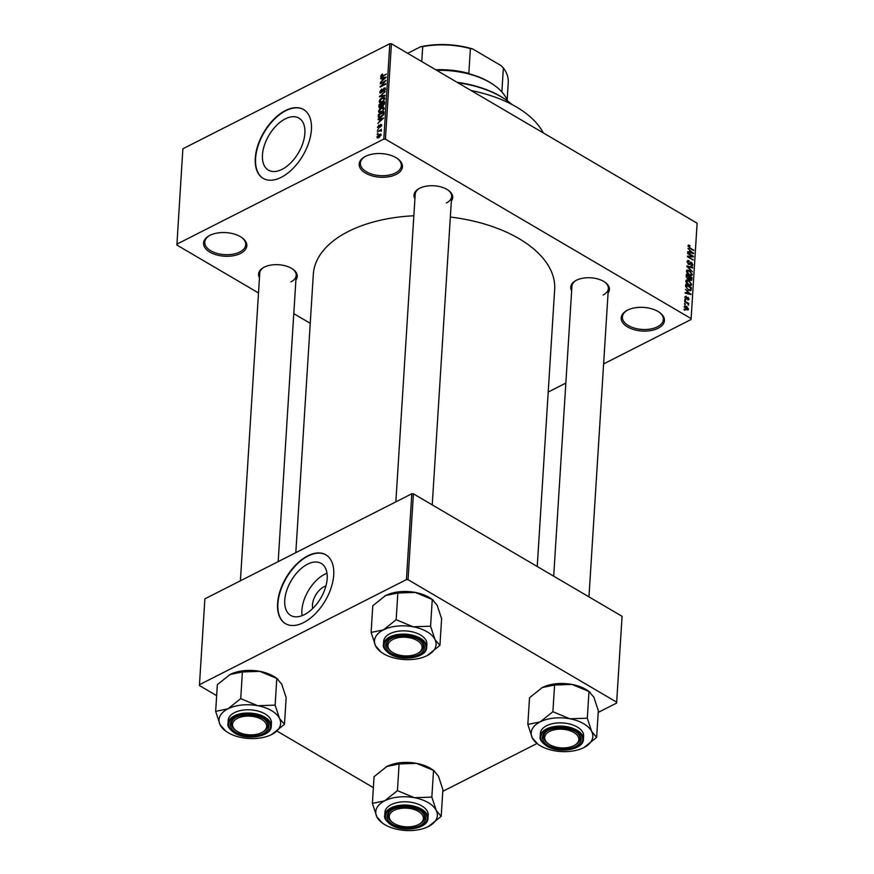 <?xml version="1.0" encoding="UTF-8"?>
<svg xmlns="http://www.w3.org/2000/svg" width="874" height="874" viewBox="0 0 874 874"><rect width="100%" height="100%" fill="white"/><g stroke="black" fill="none" stroke-linecap="round" stroke-linejoin="round"><path stroke-width="1.31" d="M209.815 235.401A21.675 11.832 3.6 0 1 242.076 237.761A21.675 11.832 3.6 0 1 240.547 253.438A21.675 11.832 3.6 0 1 210.23 252.324A21.675 11.832 3.6 0 1 209.257 235.696A21.675 11.832 3.6 0 1 209.815 235.401M209.716 235.445A20.528 11.209 -176.4 0 0 204.756 242.174A20.528 11.209 -176.4 0 0 217.113 253.405A20.528 11.209 -176.4 0 0 239.804 252.007A20.528 11.209 -176.4 0 0 245.736 244.753A20.528 11.209 -176.4 0 0 241.65 237.455M627.445 310.194A21.675 11.832 3.6 0 1 659.706 312.553A21.675 11.832 3.6 0 1 658.177 328.231A21.675 11.832 3.6 0 1 627.871 327.127A21.675 11.832 3.6 0 1 626.887 310.488A21.675 11.832 3.6 0 1 627.445 310.194M627.357 310.248A20.528 11.209 -176.4 0 0 622.386 316.978A20.528 11.209 -176.4 0 0 634.743 328.209A20.528 11.209 -176.4 0 0 657.434 326.81A20.528 11.209 -176.4 0 0 663.366 319.556A20.528 11.209 -176.4 0 0 659.28 312.258M365.43 156.391A21.675 11.832 3.6 0 1 397.692 158.751A21.675 11.832 3.6 0 1 396.162 174.429A21.675 11.832 3.6 0 1 365.845 173.314A21.675 11.832 3.6 0 1 364.873 156.686A21.675 11.832 3.6 0 1 365.43 156.391M365.332 156.435A20.528 11.209 -176.4 0 0 360.361 163.165A20.528 11.209 -176.4 0 0 372.717 174.396A20.528 11.209 -176.4 0 0 395.409 172.997A20.528 11.209 -176.4 0 0 401.341 165.743A20.528 11.209 -176.4 0 0 397.255 158.445M312.728 608.501A15.142 8.62 120.4 0 1 323.904 586.815A15.142 8.62 120.4 0 1 325.915 586.017M304.381 614.641A30.153 17.163 -59.6 0 0 325.226 588.311A30.153 17.163 -59.6 0 0 321.239 563.413A30.153 17.163 -59.6 0 0 307.55 564.2A30.153 17.163 -59.6 0 0 286.705 590.529A30.153 17.163 -59.6 0 0 290.703 615.427A30.153 17.163 -59.6 0 0 304.381 614.641M326.985 573.246A30.153 17.163 -59.6 0 0 324.702 574.262A30.153 17.163 -59.6 0 0 302.087 615.657M303.54 622.616A39.92 22.724 -59.6 0 0 331.137 587.765A39.92 22.724 -59.6 0 0 325.849 554.804A39.92 22.724 -59.6 0 0 307.746 555.842A39.92 22.724 -59.6 0 0 280.15 590.704A39.92 22.724 -59.6 0 0 285.437 623.654A39.92 22.724 -59.6 0 0 303.54 622.616M326.013 554.903A39.92 22.724 -59.6 0 0 308.063 556.039A39.92 22.724 -59.6 0 0 280.521 590.737A39.92 22.724 -59.6 0 0 285.601 623.752M285.252 118.897A30.153 17.163 120.4 0 1 298.941 118.11A30.153 17.163 120.4 0 1 302.928 143.008A30.153 17.163 120.4 0 1 282.084 169.338A30.153 17.163 120.4 0 1 268.405 170.124A30.153 17.163 120.4 0 1 264.407 145.226A30.153 17.163 120.4 0 1 285.252 118.897M281.242 177.313A39.92 22.724 -59.6 0 0 308.839 142.462A39.92 22.724 -59.6 0 0 303.551 109.501A39.92 22.724 -59.6 0 0 285.448 110.55A39.92 22.724 -59.6 0 0 257.852 145.401A39.92 22.724 -59.6 0 0 263.14 178.362A39.92 22.724 -59.6 0 0 281.242 177.313M303.715 109.6A39.92 22.724 -59.6 0 0 285.765 110.736A39.92 22.724 -59.6 0 0 258.223 145.434A39.92 22.724 -59.6 0 0 263.303 178.449M571.651 290.78A19.392 10.586 3.6 0 1 575.835 280.543A19.392 10.586 3.6 0 1 576.337 280.281A19.392 10.586 3.6 0 1 605.201 282.4A19.392 10.586 3.6 0 1 608.075 293.063M603.093 294.997A18.245 9.964 -176.4 0 0 608.359 288.54A18.245 9.964 -176.4 0 0 604.775 282.094M259.469 277.703A19.392 10.586 3.6 0 1 263.664 267.477A19.392 10.586 3.6 0 1 264.167 267.215A19.392 10.586 3.6 0 1 293.03 269.323A19.392 10.586 3.6 0 1 295.904 279.997M290.911 281.92A18.245 9.964 -176.4 0 0 296.188 275.474A18.245 9.964 -176.4 0 0 292.593 269.017M414.921 198.78A19.392 10.586 3.6 0 1 419.116 188.544A19.392 10.586 3.6 0 1 419.607 188.281A19.392 10.586 3.6 0 1 448.471 190.39A19.392 10.586 3.6 0 1 451.345 201.064M446.363 202.997A18.245 9.964 -176.4 0 0 451.639 196.541A18.245 9.964 -176.4 0 0 448.045 190.095M295.816 552.674L313.329 274.228A120.907 65.998 3.6 0 1 348.278 231.501A120.907 65.998 3.6 0 1 413.85 215.769M176.876 244.152L383.817 139.086L389.815 43.7L182.874 148.777L176.876 245.037L258.507 292.954M293.784 313.657L310.248 323.325M684.255 306.599L686.494 306.162L688.515 309.112L686.319 309.571L684.255 306.599L684.703 305.78M686.964 309.888L688.515 309.112L688.056 309.942M684.637 301.661L684.681 301.049L688.788 303.475L688.756 304.076L688.1 303.693L688.526 305.288L687.609 303.518L684.637 301.661M684.866 296.854L686.276 296.155L685.445 297.247L686.035 298.438L688.046 297.28L689.127 299.334L687.871 300.044L688.537 299.006L688.089 297.936L686.101 299.105L684.866 296.854L686.276 296.155L684.866 296.876M686.319 296.799L684.921 297.51M686.68 298.034L688.046 297.28L686.724 297.947M687.86 299.979L689.127 299.334L687.871 300.044M687.827 299.4L688.537 299.006M688.089 297.936L685.806 298.908L687.794 297.892M686.166 299.137L687.456 298.482L686.101 299.105M690.143 290.736L691.115 290.244L688.33 290.07L685.62 286.093L685.729 284.323L691.389 287.644L690.755 290.627M690.318 280.357L691.902 279.56L690.373 280.39L689.225 279.035L687.783 279.057L686.243 276.228L686.352 274.349L692.022 277.67L691.476 280.543M686.855 266.483L686.888 265.893L692.667 267.422L692.623 268.045L687.532 266.537L692.394 271.716L686.855 266.483M687.663 253.536L687.707 252.936L693.366 256.257L693.322 256.901L688.625 256.792L693.126 260.07L687.467 256.748L687.51 256.093L692.197 256.191L687.663 253.536M688.286 245.201L689.925 245.507L689.957 246.162L688.734 246.206L689.127 247.113L693.727 250.532L689.881 248.271L688.078 245.791L688.537 245.07L688.078 245.791M689.957 246.162L688.166 246.501M389.815 43.7L391.432 43.766L385.423 139.152L691.115 318.595L697.124 223.209L691.115 318.595M391.432 43.766L697.124 223.209M687.991 248.456L693.53 253.624L687.751 252.236L687.783 251.603L689.51 252.073L689.641 249.964L687.991 248.456M688.122 264.079L691.454 262.233L692.896 264.877L692.383 265.915L691.094 265.707L692.241 264.505L691.4 262.834L690.012 264.298L688.603 264.429L687.084 261.577L687.641 260.452L689.127 260.681L687.74 262.014L689.258 263.915L688.439 264.319M689.16 261.337L687.128 262.331M689.804 262.932L690.362 262.08M691.061 265.062L692.241 264.505M690.755 262.713L688.504 264.363M686.789 270.23L689.466 270.416L692.295 274.512L691.673 275.627L689.236 275.135L687.237 273.344L686.483 271.093L687.084 270M686.156 280.204L688.832 280.39L691.662 284.476L691.039 285.601L688.614 285.11L686.614 283.318L685.861 281.067L686.461 279.964M685.413 289.381L690.952 294.549L685.172 293.161L685.216 292.528L686.942 292.998L687.073 290.9L685.413 289.381M684.746 299.924L684.79 299.323L685.598 299.793L685.555 300.405L684.746 299.924M684.484 304.086L684.528 303.486L685.336 303.955L685.292 304.567L684.484 304.086M684.124 309.811L684.167 309.21L684.976 309.68L684.932 310.292L684.124 309.811M548.206 392.044L565.839 383.085M603.617 363.912L691.126 319.48M377.12 134.421L377.961 133.405L377.12 134.421M377.382 130.259L378.224 129.243L377.382 130.259M378.049 119.716L378.092 119.072L383.588 118.066L377.808 123.496L379.556 121.486L379.687 119.388L378.049 119.716M379.24 112.79L378.497 111.479L379.48 109.294L381.446 107.721L383.752 107.349L384.254 108.562L381.217 112.364L378.977 112.67M379.873 102.815L379.119 101.515L380.114 99.319L382.08 97.746L384.385 97.385L384.888 98.587L381.851 102.389L379.6 102.706M385.489 88.853L384.057 88.012L385.489 88.951L383.697 91.628L384.833 89.301L384.003 88.624L382.626 91.453L380.114 93.147L379.72 91.989L381.741 89.017L380.376 91.704L381.261 92.447L384.057 88.012L385.117 87.903M380.376 91.704L381.73 92.731M385.368 89.618L384.003 88.624M380.627 78.78L380.66 78.147L386.166 77.141L380.387 82.571L382.135 80.561L382.266 78.452L380.627 78.78M381.173 75.055L382.55 74.006L381.752 76.333L386.352 74.082L382.506 76.628L380.714 76.202L381.61 75.306M381.37 75.896L382.364 76.694M380.988 76.967L380.714 76.202L381.894 76.901M380.299 83.871L385.958 80.408L381.25 85.903L385.751 83.62L385.718 84.232L380.103 87.083L384.8 81.588L380.299 83.871M379.491 96.817L385.248 91.573L380.168 96.151L385.019 95.244L384.986 95.878L379.491 96.817M378.879 106.562L378.988 104.683L384.604 101.832L384.494 103.711L382.976 106.104L379.196 107.721L378.879 106.562L379.742 107.065M382.976 106.104L382.222 106.267M378.256 116.428L378.366 114.658L383.981 111.806L383.708 114.516L380.944 117.291L378.65 117.684L378.256 116.428L379.021 116.887M378.803 128.03L377.502 127.265L378.912 125.124L378.081 127.014L379.043 127.167L380.649 124.316L381.73 125.091L380.474 127.091L380.703 124.884L378.726 128.063L377.502 127.265L378.726 128.063M378.081 127.014L379.152 127.801M381.741 124.96L380.649 124.316L381.73 125.091M381.621 125.692L380.703 124.884M377.273 131.996L381.392 129.319L380.703 130.248L381.13 131.297L380.223 130.608L377.273 131.996M381.381 130.652L380.703 130.248L381.381 130.608M381.162 131.242L380.223 130.608M378.344 137.874L376.891 137.021L379.108 134.257L381.119 134.869L378.934 137.611L376.891 137.021L377.251 137.917M380.758 133.984L381.119 134.869M411.818 493.766L204.877 598.843L199.469 684.692L406.421 579.615L411.818 493.766L413.424 493.843L408.027 579.681L616.673 702.161L622.069 616.312L616.673 702.161M413.424 493.843L622.069 616.312M442.779 791.341L536.975 743.512M598.22 712.408L616.683 703.046M199.469 684.692L199.48 685.577L216.643 695.649M277.014 731.09L373.373 787.649M408.027 579.681L406.421 579.615M450.339 217.058A120.907 65.998 3.6 0 1 554.662 289.403L537.237 566.516M385.423 139.152L383.817 139.086M471.064 90.514A104.935 57.28 3.6 0 1 543.267 132.903M264.123 267.226A18.245 9.964 -176.4 0 0 259.753 273.18L240.405 580.806M419.575 188.303A18.245 9.964 -176.4 0 0 415.205 194.247L395.856 501.873M576.305 280.303A18.245 9.964 -176.4 0 0 571.935 286.257L553.69 576.174M381.457 78.616L380.66 78.147M382.878 78.813L382.266 78.452M384.505 78.07L382.91 78.332L382.801 80.015L385.554 77.808L384.505 78.07M380.714 86.766L380.146 86.428M380.627 92.513L379.72 91.989M380.299 96.686L379.524 96.227M380.889 96.577L380.168 96.151M382.648 98.085L382.08 97.746M381.14 102.695L379.119 101.515M384.757 99.243L383.861 98.019L384.877 98.62M383.599 101.111L384.221 98.926L382.025 98.358L379.775 101.176L381.195 102.673M382.408 102.072L381.905 101.777L383.194 100.871M379.775 101.176L381.905 101.777M379.611 105.044L378.988 104.683M383.915 102.771L382.233 103.624L382.178 105.372L382.921 105.546L383.915 102.771L384.527 103.132M383.402 105.83L382.178 105.372M381.577 103.951L379.611 104.956L379.556 106.836L380.441 106.967L381.577 103.951L382.189 104.312M383.052 106.06L381.501 105.153M380.922 107.251L379.556 106.836M382.025 108.048L381.446 107.721M380.518 112.67L378.497 111.479M384.134 109.217L383.227 107.994L384.254 108.584M382.976 111.085L383.599 108.9L381.403 108.332L379.152 111.14L380.561 112.648M381.785 112.047L381.283 111.752L382.561 110.845M379.152 111.14L381.283 111.752M378.977 115.007L378.366 114.658M383.282 112.746L378.988 114.931L379.633 117.127L383.052 114.734L383.282 112.746L383.894 113.107M383.795 114.155L383.216 113.817M380.365 117.553L378.912 116.024M378.89 119.541L378.092 119.072M380.299 119.749L379.687 119.388M381.938 118.995L380.332 119.257L380.234 120.951L382.976 118.733L381.938 118.995M379.709 134.607L379.108 134.257M381.009 135.426L380.31 134.64L381.097 135.099M379.447 137.327L378.934 137.032L380.54 135.153L379.076 134.858L377.47 136.737L378.595 137.775M377.47 136.737L378.934 137.032M689.247 245.856L689.925 245.507M693.191 250.215L693.759 249.92M692.7 253.427L693.574 252.979M688.723 252.466L689.51 252.073M691.902 252.094L690.296 250.565L690.187 252.247L692.962 253.001L691.902 252.094M689.586 250.925L690.296 250.565M692.317 253.329L692.962 253.001M689.422 252.641L690.187 252.247M692.142 256.88L693.366 256.257M688.046 257.087L688.625 256.792M692.59 259.753L693.158 259.458M690.919 256.847L692.197 256.191M687.084 261.719L689.127 260.681M689.728 263.118L691.454 262.233M691.17 265.751L692.896 264.877M691.858 267.826L692.667 267.422M688.843 270.732L689.466 270.416M690.165 275.583L692.295 274.512M691.629 274.13L689.411 271.016L687.15 271.475L689.291 274.545L690.591 275.037L691.629 274.13L689.794 275.441M688.745 274.818L689.291 274.545M686.538 271.792L687.609 270.656L686.483 271.235M691.312 278.03L692.022 277.67M691.323 277.888L689.63 276.894L690.318 279.724L691.323 277.888M688.92 277.255L689.63 276.894M689.837 279.975L691.247 278.948M688.373 279.309L689.564 278.708M688.963 276.512L686.975 275.343L686.931 277.298L687.816 278.445L688.963 276.512M686.276 275.703L686.975 275.343M687.292 278.708L688.887 277.703M686.265 276.96L686.898 276.632M688.22 280.696L688.832 280.39M689.542 285.558L691.662 284.476M691.006 284.094L688.788 280.991L686.516 281.45L688.668 284.509L689.957 285.011L691.006 284.094L689.171 285.405M688.111 284.793L688.668 284.509M685.904 281.767L686.986 280.63L685.85 281.199M690.679 288.005L691.389 287.644M690.689 287.863L686.352 285.317L687.008 288.42L688.384 289.469L690.46 289.731L690.689 287.863M685.642 285.678L686.352 285.317M689.149 290.485L690.46 289.731M687.827 289.753L688.384 289.469M685.631 286.738L686.287 286.41M690.132 294.352L690.995 293.915M686.145 293.402L686.942 292.998M689.335 293.019L687.718 291.49L687.609 293.183L690.384 293.926L689.335 293.019M687.008 291.85L687.718 291.49M689.739 294.254L690.384 293.926M686.844 293.566L687.609 293.183M685.74 298.842L686.418 298.504M685.019 300.088L685.598 299.793M688.22 303.759L688.788 303.475M684.757 304.25L685.336 303.955M685.861 306.479L686.494 306.162M687.925 308.741L686.451 306.774L684.834 306.971L686.319 308.937L687.925 308.741L686.658 309.757M685.773 309.221L686.319 308.937M684.309 307.233L685.118 306.457L684.255 306.905M684.397 309.975L684.976 309.68M457.08 82.309A80.987 44.203 3.6 0 1 506.975 100.51L507.794 101.111A82.123 44.825 -176.4 0 0 457.812 82.735M512.262 104.672A82.123 44.825 -176.4 0 0 507.794 101.111M242.393 671.942L240.721 698.643L227.95 708.825L215.66 711.37L217.342 684.659L230.102 674.488L242.393 671.942L259.84 671.363A30.863 16.846 3.6 0 1 273.693 676.312A30.863 16.846 3.6 0 1 276.042 677.853L277.987 679.262M229.152 675.001A30.863 16.846 3.6 0 1 229.305 674.903L230.102 674.488A30.863 16.846 3.6 0 1 259.84 671.363L276.807 678.421L281.723 684.211L286.159 697.627L284.476 724.338L279.56 718.548L275.124 705.132L257.677 705.7L240.721 698.643M215.66 711.37L220.095 724.786A30.863 16.846 3.6 0 1 227.95 708.825A30.863 16.846 3.6 0 1 257.677 705.7A30.863 16.846 3.6 0 1 279.56 718.548A30.863 16.846 3.6 0 1 272.502 734.084A30.863 16.846 3.6 0 1 271.705 734.51A30.863 16.846 -176.4 0 1 241.978 737.634A30.863 16.846 3.6 0 1 228.125 732.685A30.863 16.846 3.6 0 1 225.776 731.145A30.863 16.846 3.6 0 1 220.095 724.786L225.776 731.145M235.947 732.401A19.392 10.586 3.6 0 1 235.335 717.674A19.392 10.586 3.6 0 1 263.227 718.559A19.392 10.586 3.6 0 1 264.702 719.521A19.392 10.586 3.6 0 1 262.528 733.931A19.392 10.586 3.6 0 1 235.947 732.401M236.253 730.74A17.109 9.341 -176.4 0 0 258.322 733.909A17.109 9.341 -176.4 0 0 262.156 732.368A17.109 9.341 -176.4 0 0 262.856 720.176A17.109 9.341 -176.4 0 0 240.853 717.062A17.109 9.341 -176.4 0 0 236.253 730.74L235.423 730.14A18.245 9.964 3.6 0 1 231.435 723.388A18.245 9.964 3.6 0 1 235.805 717.434A18.245 9.964 -176.4 0 0 231.435 723.388A18.245 9.964 -176.4 0 0 235.849 730.435M271.257 726.272L271.453 723.027A21.675 11.832 -176.4 0 0 265.062 713.927A21.675 11.832 -176.4 0 0 241.847 710.3A21.675 11.832 -176.4 0 0 228.201 720.307L227.994 723.552A21.675 11.832 3.6 0 1 241.639 713.545A21.675 11.832 3.6 0 1 264.866 717.172A21.675 11.832 3.6 0 1 271.257 726.272C271.41 736.673 246.719 740.813 234.516 732.991C229.425 729.298 227.251 726.152 227.994 723.552M276.807 678.421L275.124 705.132M271.705 734.51L284.476 724.338M229.305 674.903L229.294 674.914A30.863 16.846 3.6 0 1 230.102 674.488M262.593 732.117A18.245 9.964 -176.4 0 0 267.859 725.671A18.245 9.964 -176.4 0 0 264.276 719.226A18.245 9.964 3.6 0 1 267.859 725.671A18.245 9.964 3.6 0 1 263.063 731.877L262.156 732.368M241.126 698.719A35.419 19.337 -176.4 0 0 240.416 698.796M391.552 812.121A17.109 9.341 -176.4 0 0 392.972 822.74A17.109 9.341 -176.4 0 0 418.886 824.368A17.109 9.341 -176.4 0 0 421.071 822.849A17.109 9.341 -176.4 0 0 414.921 809.783A17.109 9.341 -176.4 0 0 391.552 812.121M419.323 824.116A18.245 9.964 -176.4 0 0 424.589 817.671A18.245 9.964 -176.4 0 0 420.995 811.225A18.245 9.964 3.6 0 1 424.589 817.671A18.245 9.964 3.6 0 1 422.12 822.248A18.245 9.964 3.6 0 1 419.782 823.876L418.886 824.368M392.972 822.74L392.153 822.139A18.245 9.964 3.6 0 1 388.165 815.387A18.245 9.964 3.6 0 1 390.634 810.81A18.245 9.964 3.6 0 1 392.524 809.433A18.245 9.964 -176.4 0 0 388.165 815.387A18.245 9.964 -176.4 0 0 392.579 822.445M419.793 651.917A17.109 9.341 -176.4 0 0 413.642 638.861A17.109 9.341 -176.4 0 0 390.274 641.188A17.109 9.341 -176.4 0 0 391.694 651.807A17.109 9.341 -176.4 0 0 417.608 653.446A17.109 9.341 -176.4 0 0 419.793 651.917M389.356 639.877A18.245 9.964 3.6 0 1 391.246 638.501A18.245 9.964 -176.4 0 0 386.887 644.455A18.245 9.964 3.6 0 1 389.356 639.877M418.045 653.195A18.245 9.964 -176.4 0 0 423.311 646.749A18.245 9.964 -176.4 0 0 419.717 640.292A18.245 9.964 3.6 0 1 423.311 646.749A18.245 9.964 3.6 0 1 420.842 651.327A18.245 9.964 3.6 0 1 418.504 652.944L417.608 653.446M391.694 651.807L390.875 651.206A18.245 9.964 3.6 0 1 386.887 644.455A18.245 9.964 -176.4 0 0 391.301 651.512M570.493 746.975A17.109 9.341 -176.4 0 0 574.338 745.446A17.109 9.341 -176.4 0 0 575.026 733.253A17.109 9.341 -176.4 0 0 553.034 730.129A17.109 9.341 -176.4 0 0 548.424 743.807A17.109 9.341 -176.4 0 0 570.493 746.975M574.764 745.194A18.245 9.964 -176.4 0 0 580.041 738.749A18.245 9.964 -176.4 0 0 576.447 732.292A18.245 9.964 3.6 0 1 580.041 738.749A18.245 9.964 3.6 0 1 575.234 744.943L574.338 745.446M548.424 743.807L547.594 743.206A18.245 9.964 3.6 0 1 543.606 736.454A18.245 9.964 3.6 0 1 547.976 730.5A18.245 9.964 -176.4 0 0 543.606 736.454A18.245 9.964 -176.4 0 0 548.031 743.512M435.722 69.767A61.595 33.616 3.6 0 1 468.835 73.405L466.738 73.165A62.731 34.239 3.6 0 1 489.276 82.003A62.731 34.239 3.6 0 1 494.061 85.128L494.892 85.739A63.878 34.862 -176.4 0 0 490.019 82.549A63.878 34.862 -176.4 0 0 436.76 70.379M507.51 100.903A63.878 34.862 -176.4 0 0 494.892 85.739M501.873 91.945L503.38 67.975L501.163 65.681L472.736 48.988L470.398 48.605A61.595 33.616 -176.4 0 0 422.71 46.606L420.503 46.803A60.448 32.993 3.6 0 1 472.736 48.988M468.835 73.405L470.398 48.605M421.76 61.573L422.71 46.606M407.688 53.314L420.503 46.803M507.149 100.007L508.253 82.517A61.595 33.616 -176.4 0 0 503.38 67.975M414.407 797.7A30.863 16.846 3.6 0 1 428.26 802.649A30.863 16.846 3.6 0 1 436.29 810.548L431.854 797.132L414.407 797.7L397.441 790.653L384.68 800.824L372.39 803.37L376.825 816.786L382.495 823.144A30.863 16.846 3.6 0 1 376.825 816.786A30.863 16.846 3.6 0 1 384.68 800.824A30.863 16.846 -176.4 0 1 414.407 797.7M419.946 810.559A19.392 10.586 3.6 0 1 421.432 811.531A19.392 10.586 3.6 0 1 419.258 825.941A19.392 10.586 3.6 0 1 392.677 824.411A19.392 10.586 3.6 0 1 392.065 809.674A19.392 10.586 3.6 0 1 419.946 810.559M421.792 805.926A21.675 11.832 -176.4 0 0 398.577 802.31A21.675 11.832 -176.4 0 0 384.921 812.307L384.724 815.551A21.675 11.832 3.6 0 1 398.369 805.544A21.675 11.832 3.6 0 1 421.596 809.171A21.675 11.832 3.6 0 1 427.976 818.272L428.184 815.027A21.675 11.832 -176.4 0 0 421.792 805.926M372.39 803.37L374.061 776.669L386.832 766.487L399.123 763.942L416.57 763.363L433.537 770.42L431.854 797.132M399.123 763.942L397.441 790.653M433.537 770.42L438.453 776.21L442.878 789.626L441.206 816.338L436.29 810.548A30.863 16.846 3.6 0 1 429.232 826.094A30.863 16.846 3.6 0 1 428.435 826.509L441.206 816.338M385.882 767.001A30.863 16.846 3.6 0 1 386.035 766.913L386.832 766.487A30.863 16.846 3.6 0 1 416.57 763.363A30.863 16.846 3.6 0 1 432.772 769.852L434.717 771.272M386.035 766.913L386.024 766.913A30.863 16.846 3.6 0 1 386.832 766.487M428.435 826.509A30.863 16.846 3.6 0 1 398.697 829.634A30.863 16.846 3.6 0 1 382.495 823.144M397.856 790.73A35.419 19.337 -176.4 0 0 397.146 790.795M397.845 593.009L396.162 619.721L383.402 629.892L371.111 632.437L372.783 605.737L385.554 595.555L397.845 593.009L415.292 592.441A30.863 16.846 3.6 0 1 429.134 597.379A30.863 16.846 3.6 0 1 431.494 598.919L433.438 600.34M384.604 596.068A30.863 16.846 3.6 0 1 384.757 595.981L385.554 595.555A30.863 16.846 3.6 0 1 415.292 592.441L432.259 599.498L437.175 605.278L441.599 618.694L439.928 645.405L435.012 639.615L430.576 626.199L413.129 626.778L396.162 619.721M371.111 632.437L375.547 645.864A30.863 16.846 3.6 0 1 383.402 629.892A30.863 16.846 3.6 0 1 413.129 626.778A30.863 16.846 3.6 0 1 435.012 639.615A30.863 16.846 3.6 0 1 427.954 655.161A30.863 16.846 3.6 0 1 427.157 655.587A30.863 16.846 -176.4 0 1 397.419 658.701A30.863 16.846 3.6 0 1 383.577 653.752A30.863 16.846 3.6 0 1 381.217 652.222A30.863 16.846 3.6 0 1 375.547 645.864L381.217 652.222M391.399 653.479A19.392 10.586 3.6 0 1 390.787 638.752A19.392 10.586 3.6 0 1 418.668 639.626A19.392 10.586 3.6 0 1 420.154 640.598A19.392 10.586 3.6 0 1 417.98 655.008A19.392 10.586 3.6 0 1 391.399 653.479M426.698 647.339L426.905 644.094A21.675 11.832 -176.4 0 0 420.514 635.005A21.675 11.832 -176.4 0 0 397.299 631.378A21.675 11.832 -176.4 0 0 383.642 641.374L383.446 644.619A21.675 11.832 3.6 0 1 397.091 634.622A21.675 11.832 3.6 0 1 420.318 638.239A21.675 11.832 3.6 0 1 426.698 647.339C426.862 657.751 402.171 661.88 389.968 654.069C384.877 650.365 382.703 647.219 383.446 644.619M432.259 599.498L430.576 626.199M427.157 655.587L439.928 645.405M384.757 595.981A30.863 16.846 3.6 0 1 385.554 595.555M396.577 619.797A35.419 19.337 -176.4 0 0 395.867 619.874M569.859 718.778A30.863 16.846 3.6 0 1 583.701 723.727A30.863 16.846 3.6 0 1 591.742 731.614L587.306 718.199L569.859 718.778L552.892 711.72L540.121 721.891L527.83 724.448L532.266 737.864L537.947 744.222A30.863 16.846 3.6 0 1 532.266 737.864A30.863 16.846 3.6 0 1 540.121 721.891A30.863 16.846 -176.4 0 1 569.859 718.778M575.398 731.636A19.392 10.586 3.6 0 1 576.884 732.598A19.392 10.586 3.6 0 1 574.71 747.008A19.392 10.586 3.6 0 1 548.129 745.478A19.392 10.586 3.6 0 1 547.517 730.751A19.392 10.586 3.6 0 1 575.398 731.636M577.244 727.004A21.675 11.832 -176.4 0 0 554.029 723.377A21.675 11.832 -176.4 0 0 540.372 733.384L540.176 736.618A21.675 11.832 3.6 0 1 553.821 726.622A21.675 11.832 3.6 0 1 577.037 730.249A21.675 11.832 3.6 0 1 583.428 739.338L583.635 736.105A21.675 11.832 -176.4 0 0 577.244 727.004M527.83 724.448L529.513 697.736L542.284 687.554L554.575 685.008L572.022 684.44L588.978 691.498L587.306 718.199M554.575 685.008L552.892 711.72M588.978 691.498L593.894 697.277L598.329 710.704L596.647 737.405L591.742 731.614A30.863 16.846 3.6 0 1 584.684 747.161A30.863 16.846 3.6 0 1 583.887 747.587L596.647 737.405M541.323 688.067A30.863 16.846 3.6 0 1 541.487 687.98L542.284 687.554A30.863 16.846 3.6 0 1 572.022 684.44A30.863 16.846 3.6 0 1 588.224 690.919L590.169 692.339M541.487 687.98A30.863 16.846 3.6 0 1 542.284 687.554M583.887 747.587A30.863 16.846 3.6 0 1 554.149 750.7A30.863 16.846 3.6 0 1 537.947 744.222M553.308 711.797A35.419 19.337 -176.4 0 0 552.597 711.873M381.807 96.424L381.031 95.965M384.429 104.17L383.85 103.831M689.335 247.921L689.881 247.637M691.05 253.023L691.771 252.662M688.701 278.467L689.553 278.041M690.427 289.786L691.279 289.349M688.472 293.959L689.204 293.588M234.833 732.98A20.987 11.46 -176.4 0 0 264.461 734.215A20.987 11.46 -176.4 0 0 264.341 717.991A20.987 11.46 -176.4 0 0 234.702 716.746A20.987 11.46 -176.4 0 0 234.833 732.98M421.071 809.99A20.987 11.46 -176.4 0 0 391.432 808.745A20.987 11.46 -176.4 0 0 391.552 824.98A20.987 11.46 -176.4 0 0 421.192 826.214A20.987 11.46 -176.4 0 0 421.071 809.99M390.274 654.047A20.987 11.46 -176.4 0 0 419.913 655.292A20.987 11.46 -176.4 0 0 419.793 639.058A20.987 11.46 -176.4 0 0 390.154 637.823A20.987 11.46 -176.4 0 0 390.274 654.047M576.523 731.057A20.987 11.46 -176.4 0 0 546.884 729.823A20.987 11.46 -176.4 0 0 547.004 746.046A20.987 11.46 -176.4 0 0 576.643 747.292A20.987 11.46 -176.4 0 0 576.523 731.057M381.523 76.3L382.266 76.737M384.604 88.569L385.478 89.082M382.342 105.623L383.074 106.049M379.185 117.05L380.168 117.629M378.245 127.549L378.934 127.954M380.998 124.862L381.709 125.277M380.518 130.63L381.25 131.067M688.92 245.867L688.111 246.271M688.177 261.195L687.084 261.741M691.913 265.193L691.083 265.62M691.159 274.949L690.023 275.529M690.984 279.844L690.165 280.259M688.57 278.577L687.718 279.003M690.526 284.924L689.389 285.503M685.697 296.734L684.866 297.149M296.188 275.474L278.183 561.621M432.237 504.877L451.639 196.541M608.359 288.54L588.967 596.876M384.724 815.551C383.981 818.151 386.155 821.298 391.246 824.99C403.449 832.813 428.14 828.672 427.976 818.272M540.176 736.618C539.422 739.218 541.596 742.365 546.698 746.068C558.901 753.88 583.592 749.75 583.428 739.338"/></g></svg>

